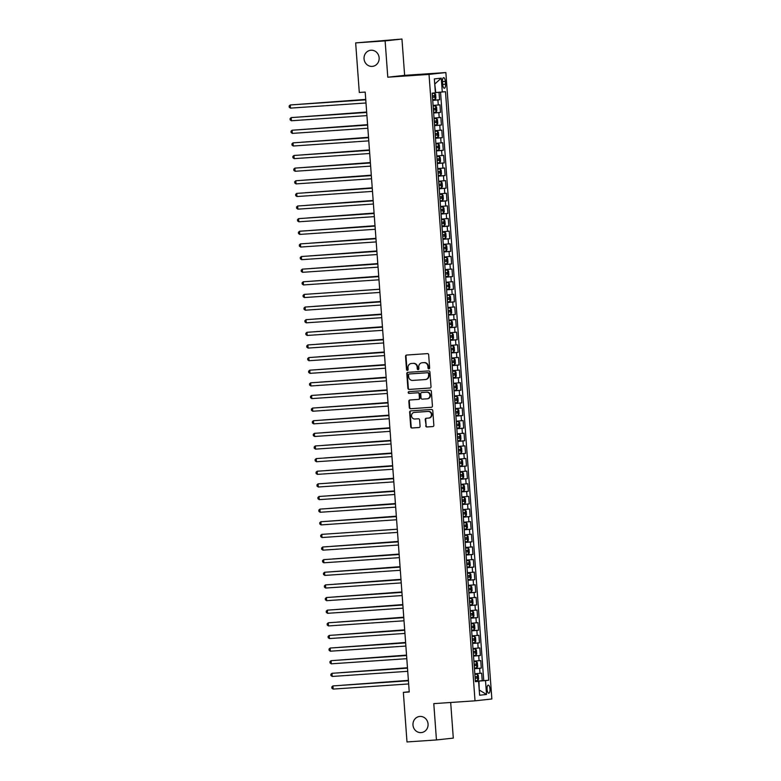 <?xml version="1.0" encoding="UTF-8"?>
<svg xmlns="http://www.w3.org/2000/svg" width="781" height="781" viewBox="0 0 781 781"><rect width="100%" height="100%" fill="white"/><g stroke="black" fill="none" stroke-linecap="round" stroke-linejoin="round"><path stroke-width="1.17" d="M428.896 368.886A0.869 0.81 -96.3 0 0 429.638 367.958L428.671 354.789A1.24 1.162 -96.3 0 0 427.422 353.627L406.608 355.043A1.24 1.162 -96.3 0 0 405.544 356.361L406.51 369.53A0.869 0.81 -96.3 0 0 407.409 370.34A0.869 0.81 -96.3 0 0 408.131 369.423L408.004 367.714A3.973 3.71 -96.3 0 1 411.411 363.497L413.149 363.38A3.973 3.71 -96.3 0 1 417.142 367.099L417.259 368.798A0.869 0.81 -96.3 0 0 418.167 369.608A0.869 0.81 -96.3 0 0 418.88 368.691L418.762 366.982A3.973 3.71 -96.3 0 1 422.17 362.765L423.898 362.648A3.973 3.71 -96.3 0 1 427.89 366.367L428.017 368.066A0.869 0.81 -96.3 0 0 428.896 368.886M419.924 716.45A8.103 7.556 -96.3 0 0 419.641 716.47A8.103 7.556 -96.3 0 0 412.993 725.198A8.103 7.556 -96.3 0 0 421.115 732.617A8.103 7.556 -96.3 0 0 421.398 732.588A8.103 7.556 -96.3 0 0 428.047 723.86A8.103 7.556 -96.3 0 0 419.924 716.45M371.004 50.228A8.103 7.556 -96.3 0 0 370.711 50.257A8.103 7.556 -96.3 0 0 364.063 58.985A8.103 7.556 -96.3 0 0 372.186 66.395A8.103 7.556 -96.3 0 0 372.478 66.375A8.103 7.556 -96.3 0 0 379.127 57.648A8.103 7.556 -96.3 0 0 371.004 50.228M489.99 689.008A4.051 1.464 86.1 0 0 488.252 685.122A4.051 1.464 86.1 0 0 487.071 689.33A4.051 1.464 86.1 0 0 488.808 693.206A4.051 1.464 86.1 0 0 489.99 689.008M425.694 425.821A1.24 1.162 -96.3 0 0 426.943 426.982L432.781 426.582A1.24 1.162 -96.3 0 0 433.845 425.264L432.772 410.63A1.24 1.162 -96.3 0 0 431.522 409.469L410.708 410.894A1.24 1.162 -96.3 0 0 409.644 412.212L410.718 426.836A1.24 1.162 -96.3 0 0 411.968 427.998L419.016 427.519A1.24 1.162 -96.3 0 0 420.08 426.201L419.622 419.934A1.24 1.162 -96.3 0 0 418.382 418.782L414.877 419.016A3.329 3.104 -96.3 0 1 411.548 415.97A3.329 3.104 -96.3 0 1 414.389 412.388L428.095 411.45A3.329 3.104 -96.3 0 1 431.424 414.496A3.329 3.104 -96.3 0 1 428.584 418.079L426.299 418.235A1.24 1.162 -96.3 0 0 425.235 419.553L426.153 425.772A1.24 1.162 -96.3 0 0 427.392 426.924L432.977 426.553M433.787 703.632L436.452 739.949L406.999 741.95L403.357 692.376L409.244 691.976L365.196 92.07L359.299 92.47L355.658 42.896L385.121 40.895L387.786 77.202L429.023 74.4L475.024 700.83L433.787 703.632M429.95 388.03A1.24 1.162 -96.3 0 0 431.014 386.712L429.94 372.078A1.24 1.162 -96.3 0 0 428.691 370.916L407.877 372.332A1.24 1.162 -96.3 0 0 406.813 373.65L407.887 388.284A1.24 1.162 -96.3 0 0 409.137 389.446L430.038 388.02M431.356 391.359L432.43 405.983A1.24 1.162 -96.3 0 1 431.366 407.301L410.552 408.717A1.24 1.162 -96.3 0 1 409.303 407.555L408.844 401.297A1.24 1.162 -96.3 0 1 409.908 399.979L418.352 399.403A1.24 1.162 -96.3 0 0 419.417 398.085L419.114 393.936A1.24 1.162 -96.3 0 0 417.864 392.775L409.068 393.37A0.869 0.81 -96.3 0 1 408.199 392.579A0.869 0.81 -96.3 0 1 408.941 391.632L430.106 390.197A1.24 1.162 -96.3 0 1 431.356 391.359M475.375 681.208L482.228 680.739L481.672 673.163L480.012 673.339L479.641 668.292L474.457 668.721M474.448 668.575L481.301 668.106L480.745 660.531L479.085 660.716L478.714 655.659L473.53 656.089M473.52 655.942L480.374 655.484L479.817 647.898L478.157 648.084L477.787 643.036L472.603 643.456M472.593 643.319L479.446 642.851L478.89 635.275L477.23 635.451L476.859 630.404L471.675 630.823M471.665 630.687L478.519 630.218L477.962 622.642L476.303 622.828L475.932 617.771L470.748 618.201M470.738 618.054L477.591 617.595L477.035 610.01L475.375 610.195L475.004 605.148L469.82 605.568M469.811 605.431L476.664 604.963L476.107 597.387L474.448 597.563L474.077 592.515L468.893 592.935M468.883 592.799L475.736 592.33L475.18 584.754L473.52 584.94L473.149 579.883L467.965 580.312M467.956 580.166L474.809 579.697L474.252 572.122L472.593 572.307L472.222 567.25L467.038 567.68M467.028 567.543L473.882 567.074L473.325 559.499L471.665 559.674L471.294 554.627L466.111 555.047M466.101 554.91L472.954 554.442L472.398 546.866L470.738 547.051L470.367 541.994L465.183 542.424M465.173 542.278L472.027 541.809L471.47 534.233L469.811 534.419L469.44 529.362L464.256 529.791M464.246 529.655L471.099 529.186L470.543 521.61L468.883 521.786L468.512 516.739L463.328 517.159M463.318 517.022L470.172 516.553L469.615 508.978L467.956 509.153L467.585 504.106L462.401 504.536M462.391 504.389L469.244 503.921L468.688 496.345L467.028 496.531L466.657 491.474L461.473 491.903M461.464 491.757L468.317 491.298L467.76 483.712L466.101 483.898L465.73 478.851L460.546 479.27M460.536 479.134L467.389 478.665L466.833 471.089L465.173 471.265L464.802 466.218L459.618 466.647M459.609 466.501L466.462 466.032L465.906 458.457L464.246 458.642L463.875 453.585L458.691 454.015M458.681 453.868L465.535 453.41L464.978 445.824L463.318 446.01L462.948 440.962L457.764 441.382M457.754 441.245L464.607 440.777L464.051 433.201L462.391 433.377L462.02 428.33L456.836 428.749M456.826 428.613L463.68 428.144L463.123 420.568L461.464 420.754L461.093 415.697L455.909 416.127M455.889 415.98L462.752 415.521L462.196 407.936L460.536 408.121L460.165 403.064L454.981 403.494M454.962 403.357L461.825 402.889L461.268 395.313L459.609 395.489L459.238 390.441L454.054 390.861M454.034 390.725L460.897 390.256L460.341 382.68L458.681 382.866L458.31 377.809L453.126 378.238M453.107 378.092L459.97 377.623L459.413 370.048L457.754 370.233L457.383 365.176L452.199 365.606M452.179 365.469L459.043 365L458.486 357.425L456.826 357.6L456.455 352.553L451.272 352.973M451.252 352.836L458.115 352.368L457.559 344.792L455.899 344.977L455.528 339.92L450.344 340.35M450.325 340.204L457.188 339.735L456.631 332.159L454.972 332.345L454.601 327.288L449.417 327.717M449.397 327.571L456.26 327.112L455.704 319.527L454.044 319.712L453.673 314.665L448.489 315.085M448.47 314.948L455.333 314.479L454.776 306.904L453.117 307.079L452.746 302.032L447.562 302.462M447.542 302.315L454.405 301.847L453.849 294.271L452.189 294.457L451.818 289.4L446.634 289.829M446.615 289.683L453.478 289.224L452.921 281.638L451.262 281.824L450.891 276.777L445.707 277.196M445.687 277.06L452.55 276.591L451.994 269.015L450.334 269.191L449.963 264.144L444.779 264.564M444.76 264.427L451.623 263.958L451.067 256.383L449.407 256.568L449.036 251.511L443.852 251.941M443.833 251.794L450.696 251.336L450.139 243.75L448.479 243.936L448.109 238.888L442.925 239.308M442.905 239.171L449.768 238.703L449.212 231.127L447.552 231.303L447.181 226.256L441.997 226.675M441.978 226.539L448.841 226.07L448.284 218.495L446.625 218.68L446.254 213.623L441.07 214.053M441.05 213.906L447.913 213.438L447.357 205.862L445.697 206.047L445.326 200.99L440.142 201.42M440.123 201.283L446.986 200.815L446.429 193.239L444.77 193.415L444.399 188.367L439.215 188.787M439.195 188.651L446.058 188.182L445.502 180.606L443.842 180.792L443.471 175.735L438.287 176.164M438.268 176.018L445.131 175.549L444.574 167.974L442.915 168.159L442.544 163.102L437.36 163.532M437.34 163.395L444.204 162.926L443.647 155.351L441.987 155.526L441.616 150.479L436.433 150.899M436.413 150.762L443.276 150.294L442.72 142.718L441.06 142.894L440.689 137.846L435.505 138.276M435.486 138.13L442.349 137.661L441.792 130.085L440.133 130.271L439.762 125.214L434.568 125.643M434.558 125.497L441.421 125.038L440.865 117.453L439.205 117.638L438.834 112.591L433.64 113.011M433.631 112.874L440.494 112.405L439.937 104.83L433.084 105.435M442.495 81.712L442.7 84.485A3.925 1.416 86.1 0 0 444.379 88.253A3.925 1.416 86.1 0 0 445.521 84.182L445.316 81.4A3.925 1.416 86.1 0 0 443.647 77.641A3.925 1.416 86.1 0 0 442.495 81.712M429.023 74.4L445.863 72.555L491.864 698.985L475.024 700.83M482.228 680.739L488.701 680.231L445.482 91.689L435.359 92.588M488.701 680.231L485.509 680.583L486.534 694.475L479.612 695.236L478.597 681.344L475.404 681.696L432.186 93.154L435.378 92.802L434.353 78.91L441.275 78.149L442.29 92.041M432.703 100.241L439.566 99.773L432.713 100.378M440.494 112.405L438.834 112.591M441.421 125.038L439.762 125.214M442.349 137.661L440.689 137.846M443.276 150.294L441.616 150.479M444.204 162.926L442.544 163.102M445.131 175.549L443.471 175.735M446.058 188.182L444.399 188.367M446.986 200.815L445.326 200.99M447.913 213.438L446.254 213.623M448.841 226.07L447.181 226.256M449.768 238.703L448.109 238.888M450.696 251.336L449.036 251.511M451.623 263.958L449.963 264.144M452.55 276.591L450.891 276.777M453.478 289.224L451.818 289.4M454.405 301.847L452.746 302.032M455.333 314.479L453.673 314.665M456.26 327.112L454.601 327.288M457.188 339.735L455.528 339.92M458.115 352.368L456.455 352.553M459.043 365L457.383 365.176M459.97 377.623L458.31 377.809M460.897 390.256L459.238 390.441M461.825 402.889L460.165 403.064M462.752 415.521L461.093 415.697M463.68 428.144L462.02 428.33M464.607 440.777L462.948 440.962M465.535 453.41L463.875 453.585M466.462 466.032L464.802 466.218M467.389 478.665L465.73 478.851M468.317 491.298L466.657 491.474M469.244 503.921L467.585 504.106M470.172 516.553L468.512 516.739M471.099 529.186L469.44 529.362M472.027 541.809L470.367 541.994M472.954 554.442L471.294 554.627M473.882 567.074L472.222 567.25M474.809 579.697L473.149 579.883M475.736 592.33L474.077 592.515M476.664 604.963L475.004 605.148M477.591 617.595L475.932 617.771M478.519 630.218L476.859 630.404M479.446 642.851L477.787 643.036M480.374 655.484L478.714 655.659M481.301 668.106L479.641 668.292M483.751 680.573L440.543 92.178M439.566 99.773L439.02 92.304M479.231 689.974L478.978 681.1L475.385 681.354M435.759 92.558L434.714 83.762M387.786 77.202L404.626 75.357L401.961 39.05L385.121 40.895M401.961 39.05L355.658 42.896M436.452 739.949L453.292 738.104L450.686 702.49M404.626 75.357L445.863 72.555M409.234 691.732L403.357 692.376M479.231 689.994L486.534 694.475M475.395 681.481L478.597 681.344M434.011 118.068L439.205 117.638M434.939 130.691L440.133 130.271M435.876 143.323L441.06 142.894M436.804 155.956L441.987 155.526M437.731 168.579L442.915 168.159M438.658 181.212L443.842 180.792M439.586 193.844L444.77 193.415M440.513 206.467L445.697 206.047M441.441 219.1L446.625 218.68M442.368 231.732L447.552 231.303M443.296 244.365L448.479 243.936M444.223 256.988L449.407 256.568M445.15 269.621L450.334 269.191M446.078 282.253L451.262 281.824M447.005 294.876L452.189 294.457M447.933 307.509L453.117 307.079M448.86 320.142L454.044 319.712M449.788 332.765L454.972 332.345M450.715 345.397L455.899 344.977M451.643 358.03L456.826 357.6M452.57 370.653L457.754 370.233M453.497 383.286L458.681 382.866M454.425 395.918L459.609 395.489M455.352 408.551L460.536 408.121M456.28 421.174L461.464 420.754M457.207 433.806L462.391 433.377M458.135 446.439L463.318 446.01M459.062 459.062L464.246 458.642M459.989 471.695L465.173 471.265M460.917 484.327L466.101 483.898M461.844 496.95L467.028 496.531M462.772 509.583L467.956 509.153M463.699 522.216L468.883 521.786M464.627 534.839L469.811 534.419M465.554 547.471L470.738 547.051M466.482 560.104L471.665 559.674M467.409 572.737L472.593 572.307M468.336 585.36L473.52 584.94M469.264 597.992L474.448 597.563M470.191 610.625L475.375 610.195M471.119 623.248L476.303 622.828M472.046 635.88L477.23 635.451M472.974 648.513L478.157 648.084M473.901 661.136L479.085 660.716M474.828 673.769L480.012 673.339M478.978 681.1L485.509 680.583M435.115 83.723L441.275 78.149M429.15 368.817A0.869 0.81 -96.3 0 1 428.476 368.017L428.349 366.318A3.973 3.71 -96.3 0 0 424.356 362.599L423.898 362.648M422.336 362.745A3.973 3.71 -96.3 0 1 422.619 362.716L424.356 362.599M411.587 363.477A3.973 3.71 -96.3 0 1 411.87 363.448L413.598 363.331A3.973 3.71 -96.3 0 1 417.591 367.05L417.718 368.749A0.869 0.81 -96.3 0 0 418.391 369.55M406.862 355.023A1.24 1.162 -96.3 0 0 405.993 356.312L406.96 369.481A0.869 0.81 -96.3 0 0 407.633 370.282M408.131 372.322A1.24 1.162 -96.3 0 0 407.262 373.601L408.336 388.235A1.24 1.162 -96.3 0 0 409.586 389.397L430.146 387.991M428.418 373.552A0.869 0.81 -96.3 0 0 427.549 372.742L409.273 373.982A0.869 0.81 -96.3 0 0 408.531 374.909L408.658 376.706A3.973 3.71 -96.3 0 0 412.651 380.415L425.147 379.566A3.973 3.71 -96.3 0 0 428.554 375.349L428.876 373.503A0.869 0.81 -96.3 0 0 428.008 372.693L427.549 372.742M409.244 373.992L409.703 373.933A0.869 0.81 -96.3 0 0 409.674 373.943A0.869 0.81 -96.3 0 1 409.732 373.933L428.008 372.693M425.596 379.517A3.973 3.71 -96.3 0 0 429.013 375.3L428.554 375.349M428.876 373.503L429.013 375.3M431.561 407.272L410.552 408.717M410.162 399.96A1.24 1.162 -96.3 0 0 409.293 401.249L409.752 407.506A1.24 1.162 -96.3 0 0 411.001 408.668M418.44 399.394L418.801 399.355A1.24 1.162 -96.3 0 0 419.866 398.037L419.563 393.888A1.24 1.162 -96.3 0 0 418.313 392.726L409.068 393.37M409.234 391.613A0.869 0.81 -96.3 0 0 409.527 393.321M427.109 398.808A3.329 3.104 -96.3 0 0 429.95 395.215A3.329 3.104 -96.3 0 0 426.621 392.179L421.799 392.501A1.24 1.162 -96.3 0 0 420.725 393.829L421.037 397.978A1.24 1.162 -96.3 0 0 422.277 399.14L427.109 398.808M427.568 398.759A3.329 3.104 -96.3 0 0 430.409 395.166A3.329 3.104 -96.3 0 0 427.08 392.13L426.621 392.179M422.16 392.462A1.24 1.162 -96.3 0 1 422.209 392.462A1.24 1.162 -96.3 0 0 422.209 392.462L427.08 392.13M426.553 418.225A1.24 1.162 -96.3 0 0 425.684 419.504L426.153 425.772M429.042 418.03A3.329 3.104 -96.3 0 0 431.883 414.447A3.329 3.104 -96.3 0 0 428.554 411.402L428.095 411.45M414.613 412.358A3.329 3.104 -96.3 0 1 414.848 412.329L428.554 411.402M410.962 410.874A1.24 1.162 -96.3 0 0 410.093 412.153L411.177 426.787A1.24 1.162 -96.3 0 0 412.417 427.949L419.221 427.48M432.674 99.734L435.085 99.529L435.905 98.172L435.632 94.384L434.646 93.242L432.205 93.417M435.115 99.499L434.646 93.242L432.205 93.398M365.733 99.402L299.387 104.293M432.615 95.78L432.489 97.313L434.421 97.176L434.314 95.663L432.381 95.819M365.733 99.451L298.967 104.322M365.762 99.783L290.249 104.966L365.762 99.831M290.483 108.12L289.224 107.241L289.136 105.982L290.249 104.966L290.483 108.12L365.996 102.985M433.601 112.366L436.013 112.161L436.833 110.795L436.559 107.007L435.554 105.845L433.133 106.05M435.554 105.845L433.133 106.031M366.66 112.034L300.314 116.925M433.426 109.965L435.349 109.809L435.242 108.295L433.309 108.452M433.543 108.413L433.416 109.945M366.66 112.083L299.894 116.955M436.481 118.478L434.06 118.683L436.481 118.478L437.487 119.639L437.76 123.427L436.969 124.755L436.501 118.507M436.969 124.755L434.529 124.999M367.587 124.667L301.241 129.558M434.353 122.597L436.276 122.441L436.169 120.918L434.236 121.084M434.47 121.035L434.343 122.568M367.587 124.706L300.822 129.587M437.409 131.101L434.988 131.315L437.409 131.101L438.414 132.272L438.688 136.06L437.897 137.388L437.428 131.13M437.897 137.388L435.456 137.622M368.515 137.29L302.169 142.181M435.398 133.668L435.271 135.201L437.204 135.064L437.096 133.551L435.163 133.707M368.515 137.339L301.749 142.21M436.384 150.255L438.795 150.05L439.615 148.683L439.342 144.895L438.356 143.763L435.915 143.938M438.824 150.02L438.356 143.763L435.915 143.919M369.442 149.923L303.096 154.814M436.325 146.301L436.198 147.834L438.131 147.697L438.024 146.184L436.091 146.34M369.442 149.972L302.677 154.843M366.689 112.405L291.176 117.589L366.689 112.454M291.411 120.752L290.151 119.874L290.063 118.605L291.176 117.589L291.411 120.752L366.924 115.617M367.617 125.038L292.104 130.222L367.617 125.087M292.338 133.385L291.079 132.497L290.991 131.237L292.104 130.222L292.338 133.385L367.851 128.24M368.544 137.671L293.031 142.855L368.544 137.72M293.265 146.008L292.006 145.129L291.918 143.87L293.031 142.855L293.265 146.008L368.778 140.873M369.472 150.294L293.959 155.478L369.472 150.343M294.193 158.641L292.934 157.762L292.846 156.493L293.959 155.478L294.193 158.641L369.706 153.506M437.311 162.887L439.723 162.682L440.543 161.316L440.269 157.528L439.264 156.366L436.843 156.571M439.264 156.366L436.843 156.542M370.37 162.555L304.024 167.446M437.135 160.486L439.059 160.33L438.951 158.816L437.018 158.973M437.253 158.924L437.126 160.466M370.37 162.594L303.604 167.476M370.399 162.926L294.886 168.11L370.399 162.975M295.12 171.273L293.861 170.385L293.773 169.126L294.886 168.11L295.12 171.273L370.633 166.128M440.191 168.999L437.77 169.204L440.191 168.999L441.197 170.16L441.47 173.948L440.679 175.276L440.211 169.028M440.679 175.276L438.239 175.51M371.297 175.178L304.951 180.069M438.063 173.118L439.986 172.952L439.879 171.439L437.946 171.595M438.18 171.556L438.053 173.089M371.297 175.227L304.531 180.099M371.326 175.559L295.814 180.743L371.326 175.608M296.048 183.896L294.788 183.018L294.701 181.758L295.814 180.743L296.048 183.896L371.561 178.761M441.119 181.622L438.697 181.827L441.119 181.622L442.124 182.783L442.397 186.571L441.607 187.909L441.138 181.651M441.607 187.909L439.166 188.143M372.225 187.811L305.879 192.702M439.107 184.189L438.981 185.722L440.914 185.585L440.806 184.072L438.873 184.228M372.225 187.86L305.459 192.731M372.254 188.192L296.741 193.376L372.254 188.231M296.975 196.529L295.716 195.65L295.628 194.381L296.741 193.376L296.975 196.529L372.488 191.394M440.094 200.776L442.505 200.571L443.325 199.204L443.052 195.416L442.066 194.284L439.625 194.459M442.534 200.532L442.066 194.284L439.625 194.44M373.152 200.444L306.806 205.335M440.035 196.812L439.908 198.354L441.841 198.218L441.734 196.705L439.801 196.861M373.152 200.492L306.386 205.364M373.181 200.815L297.668 205.999L373.181 200.863M297.903 209.162L296.643 208.273L296.555 207.014L297.668 205.999L297.903 209.162L373.416 204.017M441.021 213.408L443.432 213.193L444.252 211.836L443.979 208.049L442.973 206.887L440.552 207.092M442.973 206.887L440.552 207.063M374.079 213.067L307.734 217.958M440.845 211.007L442.768 210.85L442.661 209.328L440.728 209.484M440.962 209.445L440.835 210.977M374.079 213.115L307.314 217.987M374.109 213.447L298.596 218.631L374.109 213.496M298.83 221.784L297.571 220.906L297.483 219.646L298.596 218.631L298.83 221.784L374.343 216.649M443.901 219.51L441.48 219.715L443.901 219.51L444.906 220.672L445.18 224.469L444.389 225.797L443.93 219.539M444.389 225.797L441.948 226.031M375.007 225.699L308.661 230.59M441.89 222.077L441.763 223.61L443.696 223.473L443.588 221.96L441.655 222.116M375.007 225.748L308.241 230.62M299.758 234.417L298.498 233.539L298.41 232.269L299.523 231.264L375.036 226.119L300.665 231.137L299.523 231.264L299.758 234.417L375.27 229.282M444.828 232.142L442.407 232.347L444.828 232.142L445.834 233.304L446.107 237.092L445.316 238.42L444.858 232.172M445.316 238.42L442.876 238.664M375.934 238.332L309.588 243.223M442.817 234.7L442.69 236.243L444.623 236.106L444.516 234.593L442.583 234.749M375.934 238.381L309.169 243.252M375.964 238.703L300.46 243.887L375.964 238.752M300.685 247.05L299.426 246.171L299.338 244.902L300.46 243.887L300.685 247.05L376.198 241.915M443.803 251.297L446.215 251.091L447.035 249.725L446.761 245.937L445.756 244.775L443.335 244.98M445.756 244.775L443.335 244.951M376.862 250.955L310.516 255.856M443.628 248.895L445.551 248.739L445.443 247.216L443.51 247.382M443.745 247.333L443.618 248.866M376.862 251.004L310.096 255.875M376.891 251.336L301.388 256.519L376.891 251.384M301.612 259.673L300.353 258.794L300.265 257.535L301.388 256.519L301.612 259.673L377.125 254.538M377.819 263.968L302.315 269.152L377.819 264.017M302.54 272.305L301.281 271.427L301.193 270.167L302.315 269.152L302.54 272.305L378.053 267.17M378.746 276.591L303.243 281.775L378.746 276.64M303.467 284.938L302.208 284.059L302.12 282.79L303.243 281.775L303.467 284.938L378.98 279.803M446.683 257.398L444.262 257.603L446.683 257.398L447.689 258.57L447.962 262.357L447.171 263.685L446.712 257.427M447.171 263.685L444.731 263.919M377.789 263.587L311.443 268.479M444.555 261.518L446.478 261.362L446.371 259.848L444.438 260.005M444.672 259.966L444.545 261.498M377.789 263.636L311.023 268.508M447.611 270.031L445.19 270.236L447.611 270.031L448.616 271.192L448.89 274.98L448.099 276.308L447.64 270.06M448.099 276.308L445.658 276.552M378.717 276.22L312.371 281.111M445.6 272.598L445.473 274.131L447.406 273.994L447.298 272.481L445.365 272.637M378.717 276.269L311.951 281.14M446.586 289.185L448.997 288.98L449.817 287.613L449.544 283.825L448.538 282.663L446.117 282.868M448.538 282.663L446.117 282.839M446.527 285.221L446.4 286.754L448.343 286.627L448.226 285.104L446.293 285.27M379.673 289.224L304.17 294.408L379.673 289.273M304.395 297.561L303.135 296.682L303.048 295.423L304.17 294.408L304.395 297.561L379.908 292.426M447.513 301.808L449.924 301.603L450.744 300.246L450.471 296.458L449.465 295.286L447.044 295.501M449.465 295.286L447.044 295.472M380.572 301.476L314.226 306.367M447.337 299.416L449.27 299.25L449.153 297.737L447.22 297.893M447.454 297.854L447.328 299.387M380.572 301.525L313.806 306.396M380.601 301.856L305.098 307.04L380.601 301.905M305.322 310.194L304.063 309.315L303.975 308.056L305.098 307.04L305.322 310.194L380.835 305.059M450.393 307.919L447.972 308.124L450.393 307.919L451.398 309.081L451.672 312.869L450.881 314.196L450.422 307.948M450.881 314.196L448.44 314.44M381.499 314.108L315.153 318.999M448.265 312.039L450.198 311.883L450.081 310.369L448.148 310.526M448.382 310.487L448.255 312.019M381.499 314.157L314.733 319.029M381.528 314.479L306.025 319.663L381.528 314.528M306.25 322.826L304.99 321.948L304.902 320.679L306.025 319.663L306.25 322.826L381.763 317.691M451.32 320.552L448.899 320.757L451.32 320.552L452.326 321.713L452.599 325.501L451.808 326.829L451.35 320.581M451.808 326.829L449.368 327.073M382.426 326.741L316.08 331.632M449.309 323.109L449.182 324.652L451.125 324.515L451.008 322.992L449.075 323.158M382.426 326.78L315.661 331.661M382.456 327.112L306.953 332.296L382.456 327.161M307.177 335.459L305.918 334.571L305.83 333.311L306.953 332.296L307.177 335.459L382.69 330.314M450.295 339.696L452.707 339.491L453.527 338.134L453.253 334.346L452.248 333.184L449.827 333.389M452.248 333.184L449.827 333.36M383.354 339.364L317.008 344.255M450.237 335.742L450.11 337.275L452.053 337.138L451.935 335.625L450.002 335.781M383.354 339.413L316.588 344.284M383.383 339.745L307.88 344.929L383.383 339.794M308.105 348.082L306.845 347.203L306.757 345.944L307.88 344.929L308.105 348.082L383.617 342.947M451.223 352.329L453.634 352.124L454.454 350.757L454.181 346.969L453.175 345.807L450.754 346.012M453.175 345.807L450.754 345.993M384.281 351.997L317.935 356.888M451.047 349.927L452.98 349.771L452.863 348.258L450.93 348.414M451.164 348.375L451.037 349.908M384.281 352.046L317.516 356.917M384.311 352.377L308.807 357.561L384.311 352.416M309.032 360.715L307.773 359.836L307.685 358.567L308.807 357.561L309.032 360.715L384.545 355.58M454.103 358.44L451.682 358.645L454.103 358.44L455.108 359.602L455.382 363.39L454.591 364.717L454.132 358.469M454.591 364.717L452.15 364.961M385.209 364.629L318.863 369.52M451.974 362.56L453.907 362.404L453.79 360.89L451.857 361.047M452.092 360.998L451.965 362.54M385.209 364.668L318.443 369.55M385.238 365L309.735 370.184L385.238 365.049M309.959 373.347L308.7 372.459L308.612 371.2L309.735 370.184L309.959 373.347L385.472 368.202M455.03 371.073L452.609 371.278L455.03 371.073L456.036 372.234L456.309 376.022L455.518 377.35L455.059 371.102M455.518 377.35L453.078 377.594M386.136 377.252L319.79 382.143M453.019 373.63L452.892 375.163L454.835 375.026L454.718 373.513L452.785 373.669M386.136 377.301L319.37 382.173M386.165 377.633L310.662 382.817L386.165 377.682M310.887 385.97L309.627 385.092L309.54 383.832L310.662 382.817L310.887 385.97L386.4 380.835M454.005 390.217L456.416 390.012L457.236 388.655L456.963 384.857L455.958 383.696L453.536 383.901M455.958 383.696L453.536 383.881M387.064 389.885L320.718 394.776M453.946 386.263L453.82 387.796L455.762 387.659L455.645 386.146L453.712 386.302M387.064 389.934L320.298 394.805M454.933 402.85L457.344 402.645L458.164 401.278L457.891 397.49L456.885 396.328L454.464 396.533M456.885 396.328L454.464 396.514M387.991 402.518L321.645 407.409M454.757 400.448L456.69 400.292L456.573 398.779L454.64 398.935M454.874 398.886L454.747 400.428M387.991 402.566L321.225 407.438M457.812 408.961L455.391 409.166L457.812 408.961L458.818 410.123L459.091 413.91L458.301 415.238L457.842 408.99M458.301 415.238L455.86 415.482M388.918 415.141L322.573 420.041M455.684 413.081L457.617 412.924L457.5 411.402L455.567 411.567M455.801 411.519L455.674 413.051M388.918 415.189L322.153 420.061M387.093 390.266L311.59 395.45L387.093 390.305M311.814 398.603L310.555 397.724L310.467 396.455L311.59 395.45L311.814 398.603L387.327 393.468M388.02 402.889L312.517 408.072L388.02 402.937M312.742 411.236L311.482 410.357L311.394 409.088L312.517 408.072L312.742 411.236L388.255 406.1M388.948 415.521L313.445 420.705L388.948 415.57M313.669 423.858L312.41 422.98L312.322 421.72L313.445 420.705L313.669 423.858L389.182 418.723M458.74 421.584L456.319 421.789L458.74 421.584L459.745 422.755L460.019 426.543L459.228 427.871L458.769 421.613M459.228 427.871L456.787 428.105M389.846 427.773L323.5 432.664M456.729 424.151L456.602 425.684L458.545 425.547L458.427 424.034L456.495 424.19M389.846 427.822L323.08 432.694M389.875 428.154L314.372 433.338L389.875 428.193M314.597 436.491L313.337 435.613L313.249 434.353L314.372 433.338L314.597 436.491L390.11 431.356M457.715 440.738L460.126 440.533L460.946 439.166L460.673 435.378L459.667 434.216L457.246 434.421M459.667 434.216L457.246 434.402M390.773 440.406L324.427 445.297M457.656 436.784L457.529 438.317L459.472 438.18L459.355 436.667L457.422 436.823M390.773 440.455L324.008 445.326M390.803 440.777L315.299 445.961L390.803 440.826M315.524 449.124L314.265 448.245L314.177 446.976L315.299 445.961L315.524 449.124L391.037 443.989M458.642 453.37L461.054 453.165L461.874 451.799L461.6 448.011L460.595 446.849L458.174 447.054M460.595 446.849L458.174 447.025M391.701 453.039L325.355 457.93M458.467 450.969L460.399 450.813L460.282 449.29L458.349 449.456M458.584 449.407L458.457 450.94M391.701 453.078L324.935 457.949M391.73 453.41L316.227 458.593L391.73 453.458M316.451 461.747L315.192 460.868L315.104 459.609L316.227 458.593L316.451 461.747L391.964 456.612M461.522 459.472L459.101 459.677L461.522 459.472L462.528 460.644L462.801 464.431L462.01 465.759L461.551 459.501M462.01 465.759L459.57 465.993M392.628 465.661L326.282 470.552M459.394 463.602L461.327 463.436L461.21 461.922L459.277 462.079M459.511 462.04L459.384 463.572M392.628 465.71L325.862 470.582M392.658 466.042L317.154 471.226L392.658 466.091M317.379 474.379L316.12 473.501L316.032 472.241L317.154 471.226L317.379 474.379L392.892 469.244M462.45 472.105L460.029 472.31L462.45 472.105L463.455 473.266L463.729 477.054L462.938 478.382L462.479 472.134M462.938 478.382L460.497 478.626M393.556 478.294L327.21 483.185M460.439 474.672L460.312 476.205L462.254 476.068L462.137 474.555L460.204 474.711M393.556 478.343L326.79 483.214M461.425 491.259L463.836 491.054L464.656 489.687L464.383 485.899L463.377 484.737L460.956 484.942M463.377 484.737L460.956 484.913M394.483 490.927L328.137 495.818M461.249 488.857L463.182 488.701L463.065 487.178L461.132 487.344M461.366 487.295L461.239 488.828M394.483 490.966L327.717 495.847M462.352 503.882L464.763 503.677L465.583 502.32L465.31 498.532L464.305 497.36L461.883 497.575M464.305 497.36L461.883 497.546M395.411 503.55L329.065 508.441M462.176 501.49L464.109 501.324L463.992 499.811L462.059 499.967M462.293 499.928L462.167 501.461M395.411 503.599L328.645 508.47M393.585 478.665L318.082 483.849L393.585 478.714M318.306 487.012L317.047 486.133L316.959 484.864L318.082 483.849L318.306 487.012L393.819 481.877M394.512 491.298L319.009 496.482L394.512 491.347M319.234 499.645L317.974 498.756L317.887 497.497L319.009 496.482L319.234 499.645L394.747 494.5M395.44 503.93L319.937 509.114L395.44 503.979M320.161 512.268L318.902 511.389L318.814 510.13L319.937 509.114L320.161 512.268L395.674 507.133M465.232 509.993L462.811 510.198L465.232 509.993L466.237 511.155L466.511 514.943L465.72 516.28L465.261 510.022M465.72 516.28L463.279 516.514M396.338 516.182L329.992 521.073M463.221 512.561L463.094 514.093L465.037 513.957L464.92 512.443L462.987 512.6M396.338 516.231L329.572 521.103M396.367 516.553L320.864 521.737L396.367 516.602M321.089 524.9L319.829 524.022L319.741 522.753L320.864 521.737L321.089 524.9L396.602 519.765M466.159 522.626L463.738 522.831L466.159 522.626L467.165 523.787L467.438 527.575L466.647 528.903L466.189 522.655M466.647 528.903L464.207 529.147M464.148 525.183L464.021 526.726L465.964 526.589L465.847 525.076L463.914 525.232M397.295 529.186L321.792 534.37L397.295 529.235M322.016 537.533L320.757 536.645L320.669 535.385L321.792 534.37L322.016 537.533L397.529 532.388M465.134 541.77L467.546 541.565L468.366 540.208L468.092 536.42L467.087 535.258L464.666 535.463M467.087 535.258L464.666 535.434M398.193 541.438L331.847 546.329M464.959 539.378L466.892 539.212L466.774 537.699L464.841 537.855M465.076 537.816L464.949 539.349M398.193 541.487L331.427 546.358M398.222 541.819L322.719 547.003L398.222 541.868M322.943 550.156L321.684 549.277L321.596 548.018L322.719 547.003L322.943 550.156L398.456 545.021M468.014 547.881L465.593 548.086L468.014 547.881L469.02 549.043L469.293 552.841L468.502 554.168L468.044 547.911M468.502 554.168L466.062 554.403M399.12 554.071L332.774 558.962M465.886 552.001L467.819 551.845L467.702 550.332L465.769 550.488M466.003 550.449L465.876 551.982M399.12 554.12L332.355 558.991M399.15 554.451L323.646 559.635L399.15 554.49M323.871 562.789L322.612 561.91L322.524 560.641L323.646 559.635L323.871 562.789L399.384 557.654M468.942 560.514L466.521 560.719L468.942 560.514L469.947 561.676L470.221 565.464L469.43 566.791L468.971 560.543M469.43 566.791L466.989 567.035M400.048 566.703L333.702 571.594M466.94 563.072L466.813 564.614L468.746 564.478L468.629 562.964L466.696 563.121M400.048 566.752L333.282 571.624M400.077 567.074L324.574 572.258L400.077 567.123M324.798 575.421L323.539 574.533L323.451 573.274L324.574 572.258L324.798 575.421L400.311 570.276M467.917 579.668L470.328 579.453L471.148 578.096L470.875 574.308L469.869 573.147L467.448 573.352M469.869 573.147L467.448 573.322M400.975 579.326L334.629 584.217M467.868 575.704L467.741 577.237L469.674 577.11L469.557 575.587L467.624 575.753M400.975 579.375L334.209 584.247M401.004 579.707L325.501 584.891L401.004 579.756M325.726 588.044L324.466 587.166L324.379 585.906L325.501 584.891L325.726 588.044L401.239 582.909M468.844 592.291L471.255 592.086L472.075 590.729L471.802 586.931L470.797 585.77L468.375 585.975M470.797 585.77L468.375 585.955M401.903 591.959L335.557 596.85M468.668 589.889L470.601 589.733L470.484 588.22L468.551 588.376M468.795 588.337L468.668 589.87M401.903 592.008L335.137 596.879M401.932 592.34L326.429 597.524L401.932 592.379M326.653 600.677L325.394 599.798L325.306 598.529L326.429 597.524L326.653 600.677L402.166 595.542M471.724 598.402L469.303 598.607L471.724 598.402L472.73 599.564L473.003 603.352L472.212 604.679L471.753 598.431M472.212 604.679L469.771 604.924M402.83 604.592L336.484 609.483M469.596 602.522L471.529 602.366L471.412 600.853L469.479 601.009M469.723 600.96L469.596 602.502M402.83 604.64L336.064 609.512M402.859 604.963L327.356 610.146L402.859 605.011M327.581 613.31L326.321 612.431L326.233 611.162L327.356 610.146L327.581 613.31L403.094 608.174M472.651 611.035L470.23 611.24L472.651 611.035L473.657 612.197L473.93 615.984L473.14 617.312L472.681 611.064M473.14 617.312L470.699 617.556M403.757 617.215L337.412 622.115M470.65 613.593L470.523 615.125L472.456 614.998L472.339 613.475L470.406 613.641M403.757 617.263L336.992 622.135M403.787 617.595L328.284 622.779L403.787 617.644M328.508 625.932L327.249 625.054L327.161 623.794L328.284 622.779L328.508 625.932L404.021 620.797M471.626 630.179L474.038 629.974L474.858 628.617L474.584 624.829L473.579 623.658L471.158 623.863M473.579 623.658L471.158 623.843M404.685 629.847L338.339 634.738M471.578 626.225L471.451 627.758L473.384 627.621L473.266 626.108L471.334 626.264M404.685 629.896L337.919 634.768M404.714 630.228L329.211 635.412L404.714 630.277M329.436 638.565L328.176 637.687L328.088 636.427L329.211 635.412L329.436 638.565L404.948 633.43M472.554 642.812L474.965 642.607L475.785 641.24L475.512 637.452L474.506 636.29L472.085 636.495M474.506 636.29L472.085 636.476M405.612 642.48L339.266 647.371M472.378 640.41L474.311 640.254L474.194 638.741L472.261 638.897M472.505 638.858L472.378 640.391M405.612 642.529L338.847 647.4M405.642 642.851L330.138 648.035L405.642 642.9M330.363 651.198L329.104 650.319L329.016 649.05L330.138 648.035L330.363 651.198L405.876 646.063M475.434 648.923L473.013 649.128L475.434 648.923L476.439 650.085L476.713 653.873L475.922 655.2L475.463 648.952M475.922 655.2L473.481 655.444M406.54 655.113L340.194 660.004M473.306 653.043L475.238 652.887L475.121 651.364L473.188 651.53M473.432 651.481L473.306 653.014M406.54 655.152L339.774 660.033M406.569 655.484L331.066 660.667L406.569 655.532M331.29 663.821L330.031 662.942L329.943 661.683L331.066 660.667L331.29 663.821L406.803 658.686M476.361 661.546L473.94 661.761L476.361 661.546L477.367 662.718L477.64 666.505L476.849 667.833L476.39 661.575M476.849 667.833L474.409 668.067M407.467 667.735L341.121 672.626M474.36 664.114L474.233 665.646L476.166 665.51L476.049 663.996L474.116 664.153M407.467 667.784L340.701 672.656M407.497 668.116L331.993 673.3L407.497 668.165M332.218 676.453L330.959 675.575L330.871 674.315L331.993 673.3L332.218 676.453L407.731 671.318M475.336 680.7L477.747 680.495L478.568 679.128L478.294 675.34L477.289 674.179L474.868 674.384M477.289 674.179L474.868 674.364M408.395 680.368L342.049 685.259M475.287 676.746L475.16 678.279L477.093 678.142L476.976 676.629L475.043 676.785M408.395 680.417L341.629 685.288M408.424 680.739L332.921 685.923L408.424 680.788M333.145 689.086L331.886 688.207L331.798 686.938L332.921 685.923L333.145 689.086L408.658 683.951M438.278 105.005L437.897 99.958M442.495 81.595L445.316 81.4M442.69 84.368L445.521 84.182M432.733 97.293L434.421 97.176M436.042 112.122L435.573 105.874M433.66 109.926L435.349 109.809M434.587 122.549L436.276 122.441M435.515 135.181L437.204 135.064M436.442 147.814L438.131 147.697M439.752 162.643L439.283 156.395M437.37 160.447L439.059 160.33M438.297 173.07L439.986 172.952M439.225 185.702L440.914 185.585M440.152 198.335L441.841 198.218M443.462 213.164L443.003 206.916M441.08 210.958L442.768 210.85M442.007 223.591L443.696 223.473M442.934 236.223L444.623 236.106M446.244 251.052L445.785 244.804M443.862 248.846L445.551 248.739M444.789 261.479L446.478 261.362M445.717 274.111L447.406 273.994M449.026 288.941L448.567 282.693M446.644 286.734L448.343 286.627M449.954 301.573L449.495 295.316M447.572 299.367L449.27 299.25M448.499 312L450.198 311.883M449.426 324.632L451.125 324.515M452.736 339.462L452.277 333.204M450.354 337.255L452.053 337.138M453.663 352.094L453.205 345.837M451.281 349.888L452.98 349.771M452.209 362.521L453.907 362.404M453.136 375.144L454.835 375.026M456.446 389.983L455.987 383.725M454.064 387.776L455.762 387.659M457.373 402.605L456.914 396.357M454.991 400.409L456.69 400.292M455.919 413.032L457.617 412.924M456.846 425.665L458.545 425.547M460.155 440.494L459.697 434.246M457.773 438.297L459.472 438.18M461.083 453.126L460.624 446.878M458.701 450.92L460.399 450.813M459.628 463.553L461.327 463.436M460.556 476.185L462.254 476.068M463.865 491.015L463.406 484.767M461.483 488.818L463.182 488.701M464.793 503.647L464.334 497.39M462.411 501.441L464.109 501.324M463.338 514.074L465.037 513.957M464.265 526.706L465.964 526.589M467.575 541.536L467.116 535.288M465.193 539.329L466.892 539.212M466.12 551.962L467.819 551.845M467.048 564.595L468.746 564.478M470.357 579.424L469.898 573.176M467.975 577.218L469.674 577.11M471.285 592.057L470.826 585.799M468.903 589.85L470.601 589.733M469.83 602.483L471.529 602.366M470.758 615.106L472.456 614.998M474.067 629.945L473.608 623.687M471.685 627.739L473.384 627.621M474.994 642.568L474.536 636.32M472.612 640.371L474.311 640.254M473.54 652.994L475.238 652.887M474.467 665.627L476.166 665.51M477.777 680.466L477.318 674.208M475.395 678.259L477.093 678.142"/></g></svg>
